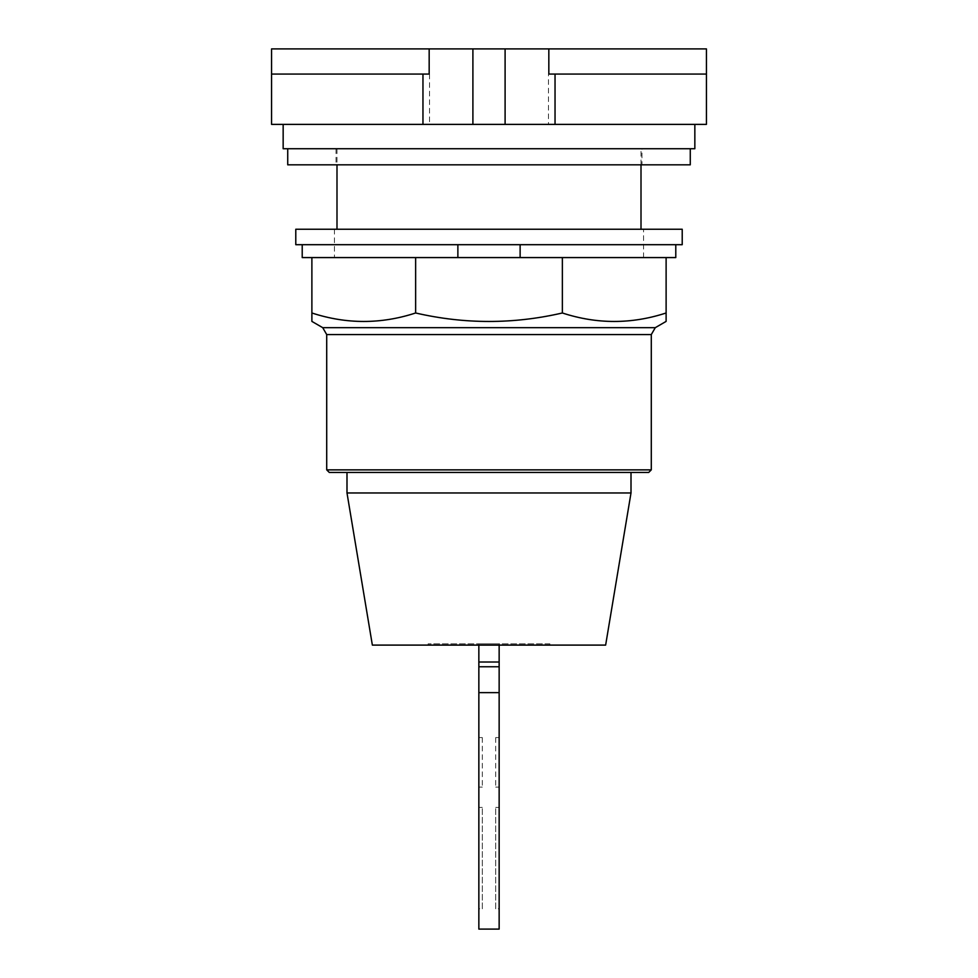 <?xml version="1.0" encoding="UTF-8"?>
<svg xmlns="http://www.w3.org/2000/svg" width="978" height="978" viewBox="0 0 978 978"><rect width="100%" height="100%" fill="white"/><g stroke="black" fill="none" stroke-linecap="round" stroke-linejoin="round"><path stroke-width="0.73" stroke-dasharray="4.89 3.67" d="M429.171 74.059L271.566 74.059L429.525 74.059L271.566 74.059L271.566 48.9L706.434 48.9L706.434 74.059L548.829 74.059M641.006 229.243L336.994 229.243L641.006 229.243M706.434 74.059L706.434 124.389L548.475 124.389L548.475 74.059M429.525 74.059L429.525 124.389L548.475 124.389M429.525 124.389L271.566 124.389L271.566 74.059M641.006 164.83L641.006 148.729L336.994 148.729L641.006 148.729M336.994 148.729L336.994 164.83M694.845 124.389L283.155 124.389L694.845 124.389M641.971 148.729L336.029 148.729L641.971 148.729L641.971 164.83L336.029 164.83L641.971 164.83M694.845 148.729L283.155 148.729M336.029 148.729L336.029 164.83M690.272 148.729L287.728 148.729L690.272 148.729M690.272 164.83L287.728 164.83M495.699 737.571L495.699 787.094L495.699 737.571L499.147 737.571L495.699 737.571M495.699 908.819L495.699 807.388L495.699 908.819L499.147 908.819L499.147 807.388L495.699 807.388L499.147 807.388L499.147 908.819M482.301 737.571L482.301 787.094L482.301 737.571L478.853 737.571L482.301 737.571M482.301 908.819L482.301 807.388L482.301 908.819L478.853 908.819L478.853 807.388L478.853 908.819M499.147 787.094L495.699 787.094L499.147 787.094L499.147 737.571L499.147 787.094M499.147 929.1L499.147 692.632L478.853 692.632L478.853 929.1M478.853 692.632L478.853 666.751L499.147 666.751L499.147 692.632M478.853 737.571L478.853 787.094L482.301 787.094L478.853 787.094L478.853 737.571M482.301 807.388L478.853 807.388L482.301 807.388M478.853 666.751L478.853 643.805L499.147 643.805L499.147 662.02L478.853 662.02M499.147 662.02L499.147 666.751M499.147 645.101L499.147 643.805L478.853 643.805L478.853 645.101M549.856 643.805L428.144 643.805L549.856 643.805L549.856 645.101L428.144 645.101L549.856 645.101M428.144 643.805L428.144 645.101M372.361 645.101L605.639 645.101M631.006 492.961L346.994 492.961M631.006 472.447L346.994 472.447L631.006 472.447M648.707 472.447L329.293 472.447M651.287 469.868L326.713 469.868M666.116 321.407L666.116 312.984C631.531 324.28 596.947 324.28 562.362 312.984C513.45 324.28 464.55 324.28 415.638 312.984C381.053 324.28 346.469 324.28 311.884 312.984L311.884 321.407M415.638 257.581L316.407 257.581L415.638 257.581L415.638 312.984M302.214 244.696L675.786 244.696L302.214 244.696L302.214 257.581L316.407 257.581L311.884 257.581L311.884 312.984M562.362 257.581L422.031 257.581L562.362 257.581L562.362 312.984M311.884 257.581L666.116 257.581L566.885 257.581L666.116 257.581L666.116 312.984M675.786 244.696L675.786 257.581L666.116 257.581M682.216 244.696L295.784 244.696L295.784 229.243L682.216 229.243L682.216 244.696M643.573 229.243L334.427 229.243L643.573 229.243L643.573 257.581L334.427 257.581L643.573 257.581M334.427 229.243L334.427 257.581M651.287 334.586L326.713 334.586M322.716 327.667L655.284 327.667"/><path stroke-width="1.47" d="M548.829 74.059L706.434 74.059L706.434 48.9L548.829 48.9L548.829 74.059M548.829 48.9L429.171 48.9L429.171 74.059L271.566 74.059L271.566 124.389L706.434 124.389L706.434 74.059M429.171 48.9L271.566 48.9L271.566 74.059M505.1 48.9L505.1 124.389M472.9 48.9L472.9 124.389M641.006 229.243L641.006 164.83M336.994 164.83L336.994 229.243M283.155 124.389L283.155 148.729L694.845 148.729L694.845 124.389M287.728 148.729L287.728 164.83L690.272 164.83L690.272 148.729M499.147 666.751L478.853 666.751L478.853 692.632L499.147 692.632L499.147 645.101M478.853 645.101L478.853 662.02L499.147 662.02M478.853 662.02L478.853 666.751M499.147 692.632L499.147 929.1L478.853 929.1L478.853 692.632M631.006 492.961L605.639 645.101L372.361 645.101L346.994 492.961L631.006 492.961L631.006 472.447M346.994 472.447L346.994 492.961M326.713 469.868L329.293 472.447L648.707 472.447L651.287 469.868L651.287 334.586L655.284 327.667L666.116 321.407L666.116 312.984C631.531 324.28 596.947 324.28 562.362 312.984C513.45 324.28 464.55 324.28 415.638 312.984C381.053 324.28 346.469 324.28 311.884 312.984L311.884 321.407L322.716 327.667L326.713 334.586L326.713 469.868L651.287 469.868M520.125 244.696L520.125 257.581L415.638 257.581L415.638 312.984M415.638 257.581L311.884 257.581L311.884 312.984M562.362 312.984L562.362 257.581L666.116 257.581L666.116 312.984M562.362 257.581L520.125 257.581M302.214 244.696L302.214 257.581L311.884 257.581M666.116 257.581L675.786 257.581L675.786 244.696M457.875 257.581L457.875 244.696M295.784 244.696L682.216 244.696L682.216 229.243L295.784 229.243L295.784 244.696M555.039 124.389L555.039 74.059M422.961 124.389L422.961 74.059M326.713 334.586L651.287 334.586M655.284 327.667L322.716 327.667"/></g></svg>
